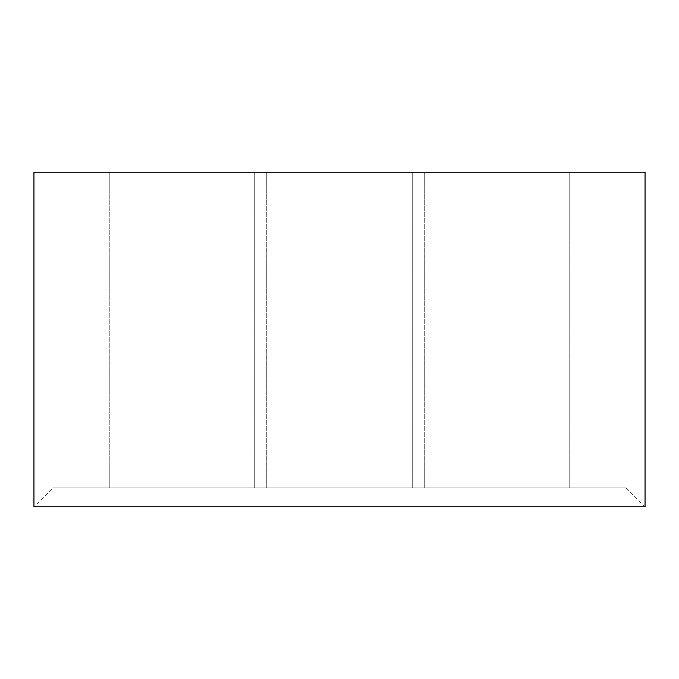 <?xml version="1.0" encoding="UTF-8"?>
<svg xmlns="http://www.w3.org/2000/svg" width="679" height="679" viewBox="0 0 679 679"><rect width="100%" height="100%" fill="white"/><g stroke="black" fill="none" stroke-linecap="round" stroke-linejoin="round"><path stroke-width="0.51" stroke-dasharray="3.4 2.55" d="M626.131 487.912L52.869 487.912L626.131 487.912L645.05 506.823L33.95 506.823L52.869 487.912M569.757 487.912L424.256 487.912L569.757 487.912L424.256 487.912L569.757 487.912L569.757 172.177L424.256 172.177L569.757 172.177L569.757 487.912M569.757 172.177L424.256 172.177L569.757 172.177M412.246 487.912L266.754 487.912L412.246 487.912L266.754 487.912L412.246 487.912L412.246 172.177L266.754 172.177L412.246 172.177L412.246 487.912M254.744 487.912L109.243 487.912L254.744 487.912L109.243 487.912L254.744 487.912L254.744 172.177L109.243 172.177L254.744 172.177L254.744 487.912M254.744 172.177L109.243 172.177L254.744 172.177M412.246 172.177L266.754 172.177L412.246 172.177M645.05 172.177L33.95 172.177M424.256 172.177L424.256 487.912L424.256 172.177M266.754 172.177L266.754 487.912L266.754 172.177M109.243 172.177L109.243 487.912L109.243 172.177"/><path stroke-width="1.02" d="M645.05 506.823L33.95 506.823L33.95 172.177L645.05 172.177L645.05 506.823"/></g></svg>
